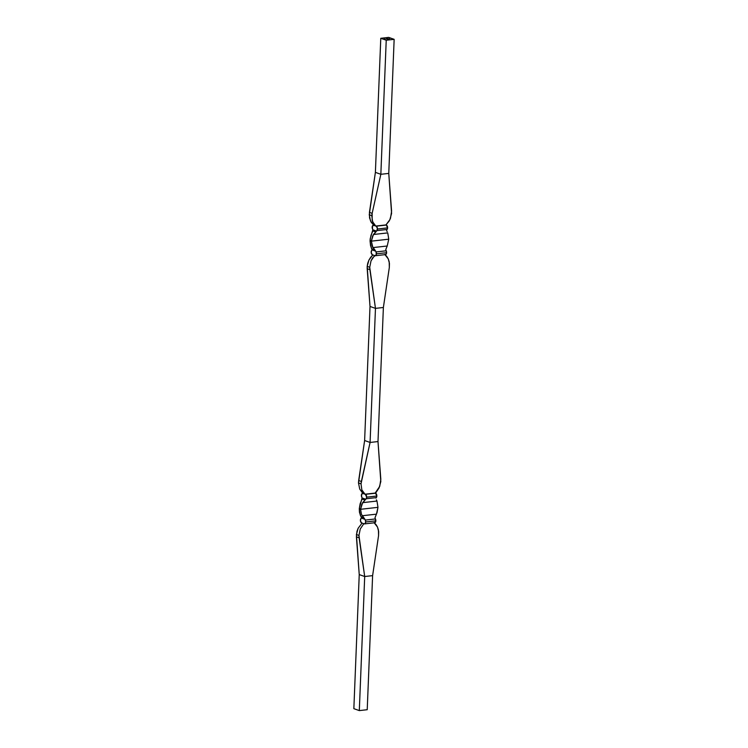 <?xml version="1.0" encoding="UTF-8"?>
<svg xmlns="http://www.w3.org/2000/svg" width="748" height="748" viewBox="0 0 748 748"><rect width="100%" height="100%" fill="white"/><g stroke="black" fill="none" stroke-linecap="round" stroke-linejoin="round"><path stroke-width="1.12" d="M380.816 479.309L379.732 486.378L375.178 493.072L364.996 494.213L361.826 489.828L361.022 483.825L358.488 482.928L359.732 489.08L363.238 493.587L365.389 494.344L375.561 493.203L364.996 494.213L362.855 493.446L359.732 489.08L358.488 482.928L361.022 483.825L361.377 481.488L358.675 480.534L364.622 440.516L370.008 306.437L367.184 268.691L369.886 269.645L369.718 267.288L367.184 266.391L367.184 268.691L369.886 269.645L375.468 308.372L370.008 306.437L375.468 308.372L369.718 267.288L371.027 260.846L372.56 257.976L374.972 255.694L372.439 254.797L374.58 255.554L371.027 260.846L369.718 267.288L367.184 266.391L370.008 306.437L364.622 440.516L370.082 442.451L364.622 440.516L358.488 482.928L358.675 480.534L361.377 481.488L370.082 442.451L375.468 308.372L370.082 442.451L361.022 483.825L361.826 489.828L363.145 492.296L365.389 494.344A2.403 1.346 83.6 0 1 366.66 497.177A2.403 1.346 83.6 0 1 366.137 498.757L376.319 497.616A2.403 1.346 -96.4 0 0 376.833 496.036L366.66 497.177L365.389 494.344L375.561 493.203L379.077 487.892L380.816 481.609L377.992 441.563L370.082 442.451L377.992 441.563L383.378 307.484L375.468 308.372L383.378 307.484L389.325 267.466L383.378 307.484L377.992 441.563L380.816 479.309M359.311 508.799A52.07 29.219 83.6 0 1 359.292 509.136L359.47 512.305L360.817 516.316L364.959 519.355A6.872 3.862 -96.4 0 0 365.276 520.084A2.403 1.346 83.6 0 1 365.66 521.982A2.403 1.346 83.6 0 1 364.566 523.89A2.403 1.346 83.6 0 1 364.201 523.843L362.06 523.086L358.152 528.256L356.983 531.342L356.413 536.84L359.115 537.803L358.956 535.437L356.413 534.54L358.956 535.437L360.256 528.995L363.809 523.703L364.977 523.712L365.66 521.982L375.842 520.842L365.66 521.982L365.276 520.084A6.872 3.862 83.6 0 1 364.959 519.355L361.284 518.046L364.959 519.355L361.443 514.344L360.658 509.622L359.292 509.136A52.07 29.219 -96.4 0 0 359.311 508.799A52.07 29.219 -96.4 0 0 359.321 508.462L360.686 508.949L362.64 502.656L376.973 501.048L377.936 507.013A52.07 29.219 -96.4 0 0 377.918 507.35L360.676 509.285A52.07 29.219 83.6 0 1 360.686 508.949A52.07 29.219 -96.4 0 0 360.676 509.285A52.07 29.219 -96.4 0 0 360.658 509.622L359.292 509.136L360.256 515.101L361.368 517.279L364.257 518.308L361.443 514.344L360.658 509.622A52.07 29.219 83.6 0 1 360.676 509.285L377.918 507.35A52.07 29.219 -96.4 0 0 377.908 507.686L377.039 512.595L375.019 517.635L376.45 514.157L362.116 515.755L376.45 514.157L377.908 507.686A52.07 29.219 -96.4 0 1 377.918 507.35A52.07 29.219 -96.4 0 1 377.936 507.013L376.973 501.048L362.64 502.656L364.987 500.085L362.107 499.066L360.19 503.554L359.321 508.462L360.686 508.949L361.854 504.143L364.987 500.085L362.107 499.066L362.088 497.934L365.772 499.243L364.987 500.085L365.772 499.243A6.872 3.862 83.6 0 1 366.137 498.757L366.66 497.177L376.833 496.036L375.561 493.203A2.403 1.346 -96.4 0 1 376.833 496.036L376.319 497.616A6.872 3.862 -96.4 0 0 375.945 498.103A6.872 3.862 83.6 0 1 376.319 497.616L366.137 498.757A6.872 3.862 83.6 0 0 365.772 499.243L362.088 497.934L359.321 508.462A52.07 29.219 83.6 0 1 359.311 508.799M374.383 522.702A2.403 1.346 -96.4 0 0 374.739 522.749A2.403 1.346 -96.4 0 0 375.842 520.842A2.403 1.346 -96.4 0 0 375.459 518.944L365.276 520.084L375.459 518.944L375.702 521.702L374.383 522.702M378.432 530.014L378.563 535.624L372.607 575.633L367.221 709.712L359.311 710.6L353.851 708.665L359.236 574.586L353.851 708.665L359.311 710.6L364.697 576.521L359.311 710.6L367.221 709.712L372.607 575.633L364.697 576.521L372.607 575.633L378.563 535.624L378.666 531.604L377.497 527.069L378.432 530.014M375.992 524.535L377.497 527.069L373.991 522.562L375.992 524.535M389.203 261.865L389.325 267.466L389.437 263.446L388.268 258.92L389.203 261.865M386.763 256.386L388.268 258.92L384.762 254.414L386.763 256.386M376.431 253.834A2.403 1.346 83.6 0 1 375.337 255.732A2.403 1.346 83.6 0 1 374.972 255.694L376.291 254.694L376.048 251.926A6.872 3.862 83.6 0 1 375.73 251.197L372.055 249.897L372.139 249.131L375.029 250.15L372.214 246.195L371.429 241.464L370.064 240.987L371.027 246.952L372.139 249.131L375.029 250.15L375.73 251.197L372.055 249.897A6.872 3.862 83.6 0 1 371.681 250.384L371.223 252.843L372.439 254.797A2.403 1.346 83.6 0 1 371.223 252.843A2.403 1.346 83.6 0 1 371.681 250.384A6.872 3.862 83.6 0 0 372.055 249.897L370.55 245.606L370.064 240.987A52.07 29.219 -96.4 0 0 370.082 240.65A52.07 29.219 83.6 0 1 370.064 240.987L371.429 241.464A52.07 29.219 83.6 0 1 371.447 241.136A52.07 29.219 83.6 0 1 371.457 240.8L373.411 234.507L387.745 232.899L388.708 238.864A52.07 29.219 -96.4 0 0 388.689 239.201L371.447 241.136A52.07 29.219 -96.4 0 0 371.429 241.464L372.878 247.607L387.221 245.999L385.79 249.486L387.221 245.999L372.878 247.607L375.73 251.197A6.872 3.862 83.6 0 0 376.048 251.926A2.403 1.346 83.6 0 1 376.431 253.834L386.604 252.693L376.431 253.834M385.145 254.554A2.403 1.346 -96.4 0 0 385.51 254.601A2.403 1.346 -96.4 0 0 386.604 252.693L386.23 250.786A6.872 3.862 83.6 0 1 385.912 250.066L385.79 249.486L385.912 250.066A6.872 3.862 -96.4 0 0 386.23 250.786L376.048 251.926L386.23 250.786A2.403 1.346 -96.4 0 1 386.604 252.693L386.146 254.208L385.145 254.554M376.908 230.608L387.081 229.468A2.403 1.346 -96.4 0 0 387.604 227.888L377.422 229.028A2.403 1.346 83.6 0 1 376.908 230.608A6.872 3.862 -96.4 0 0 376.534 231.095L372.859 229.786A6.872 3.862 -96.4 0 0 372.541 229.056A2.403 1.346 83.6 0 1 372.224 226.625A2.403 1.346 83.6 0 1 373.261 225.251A2.403 1.346 83.6 0 1 373.617 225.298L375.767 226.055L372.598 221.679L371.793 215.676L369.26 214.779L370.503 220.931L374.009 225.438L372.392 226.064L372.541 229.056A6.872 3.862 83.6 0 1 372.859 229.786L376.534 231.095L375.758 231.936L372.878 230.917L372.859 229.786L370.232 238.659L370.092 240.314L371.457 240.8A52.07 29.219 -96.4 0 0 371.447 241.136L388.689 239.201A52.07 29.219 -96.4 0 0 388.68 239.538L387.221 245.999L388.68 239.538A52.07 29.219 -96.4 0 1 388.689 239.201A52.07 29.219 -96.4 0 1 388.708 238.864L387.745 232.899L373.411 234.507L375.758 231.936L372.878 230.917L370.961 235.405L370.092 240.314L371.457 240.8L372.626 235.994L376.534 231.095A6.872 3.862 83.6 0 1 376.908 230.608L387.081 229.468A6.872 3.862 -96.4 0 0 386.716 229.954L386.716 229.954A6.872 3.862 -96.4 0 1 387.081 229.468L387.604 227.888A2.403 1.346 -96.4 0 0 386.333 225.054L375.767 226.055L373.916 224.138L372.158 220.277L372.149 213.339L369.437 212.376L375.393 172.367L380.779 38.288L386.23 40.224L394.149 39.335L388.689 37.4L380.779 38.288L375.393 172.367L380.844 174.293L375.393 172.367L369.26 214.779L371.793 215.676L372.149 213.339L369.437 212.376L369.568 217.986L371.186 222.259L374.009 225.438L375.767 226.055L385.94 224.914L376.16 226.195A2.403 1.346 83.6 0 1 377.422 229.028L387.604 227.888L386.333 225.054L376.16 226.195L377.357 228.093L376.908 230.608M391.587 211.16L390.503 218.22L389.044 221.193L385.94 224.914L389.848 219.744L391.587 213.461L388.764 173.414L394.149 39.335L388.689 37.4L380.779 38.288L386.23 40.224L380.844 174.293L386.23 40.224L394.149 39.335L388.764 173.414L380.844 174.293L372.149 213.339L380.844 174.293L388.764 173.414L391.587 211.16M387.184 38.84L387.932 38.756L387.184 38.84M387.361 39.186L387.885 39.345L387.371 39.167M388.848 39.064L388.334 39.092L388.848 39.064M385.108 39.074L384.528 38.896L385.108 39.074M387.184 231.684L386.557 230.356L387.184 231.684M367.745 263.193L367.184 266.391L368.923 260.108L367.745 263.193M370.653 257.303L368.923 260.108L372.822 254.928L370.653 257.303M388.306 38.765L387.819 38.681M388.006 38.662L386.987 38.709L388.006 38.662M389.315 38.429L389.904 38.541L389.315 38.494M386.716 38.812L386.22 38.84M363.032 493.428L361.518 494.503L361.77 497.214A6.872 3.862 83.6 0 1 362.088 497.934A6.872 3.862 83.6 0 0 361.77 497.214A2.403 1.346 83.6 0 1 361.452 494.783A2.403 1.346 83.6 0 1 362.49 493.4A2.403 1.346 83.6 0 1 362.855 493.446L363.032 493.428M359.236 574.586L364.697 576.521L359.236 574.586L356.413 536.84L359.115 537.803L364.697 576.521L358.956 535.437L360.256 528.995L363.809 523.703L362.06 523.086L358.152 528.256L356.413 534.54L359.236 574.586M361.667 522.946L361.667 522.946A2.403 1.346 83.6 0 1 360.452 520.991A2.403 1.346 83.6 0 1 360.919 518.532A6.872 3.862 -96.4 0 0 361.284 518.046L361.368 517.279L361.284 518.046A6.872 3.862 83.6 0 1 360.919 518.532L360.452 520.991L361.667 522.946M375.141 518.214A6.872 3.862 -96.4 0 0 375.459 518.944A6.872 3.862 -96.4 0 1 375.141 518.214L375.019 517.635L375.141 518.214M376.412 499.832L376.973 501.048L376.412 499.832M364.566 523.89L374.739 522.749M375.337 255.732L385.51 254.601"/></g></svg>
